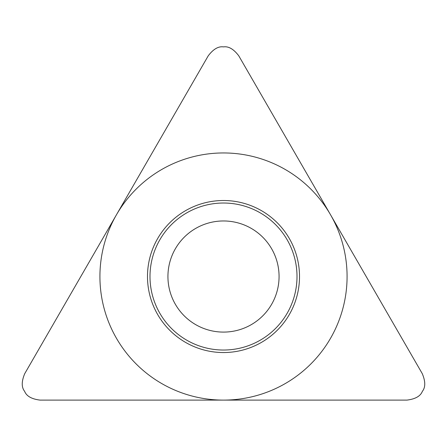 <?xml version="1.0" encoding="UTF-8"?>
<svg xmlns="http://www.w3.org/2000/svg" width="447" height="447" viewBox="0 0 447 447"><rect width="100%" height="100%" fill="white"/><g stroke="black" fill="none" stroke-linecap="round" stroke-linejoin="round"><path stroke-width="0.67" d="M406.971 400.104C415.352 399.059 420.487 396.143 422.37 391.343C425.578 387.314 425.544 381.414 422.259 373.631L238.782 55.847C233.692 49.114 228.596 46.13 223.5 46.896C218.404 46.13 213.308 49.114 208.218 55.847L24.741 373.631C21.456 381.414 21.422 387.314 24.63 391.343C26.513 396.143 31.648 399.059 40.029 400.104L406.971 400.104L40.029 400.104C31.648 399.059 26.513 396.143 24.63 391.343C21.422 387.314 21.456 381.414 24.741 373.631L208.218 55.847C213.308 49.114 218.404 46.13 223.5 46.896C228.596 46.13 233.692 49.114 238.782 55.847L422.259 373.631C425.544 381.414 425.578 387.314 422.37 391.343C420.487 396.143 415.352 399.059 406.971 400.104M147.488 276.531A76.012 76.012 0 0 1 223.5 200.513A76.012 76.012 0 0 1 299.512 276.531A76.012 76.012 0 0 1 223.5 352.543A76.012 76.012 0 0 1 147.488 276.531M149.996 276.531A73.504 73.504 0 0 0 223.5 350.035A73.504 73.504 0 0 0 297.004 276.531A73.504 73.504 0 0 0 223.5 203.022A73.504 73.504 0 0 0 149.996 276.531M167.932 276.531A55.568 55.568 0 0 0 223.5 332.093A55.568 55.568 0 0 0 279.068 276.531A55.568 55.568 0 0 0 223.5 220.963A55.568 55.568 0 0 0 167.932 276.531A55.568 55.568 0 0 1 223.5 220.963A55.568 55.568 0 0 1 279.068 276.531A55.568 55.568 0 0 1 223.5 332.093A55.568 55.568 0 0 1 167.932 276.531M347.079 276.531A123.579 123.579 0 0 0 223.5 152.952A123.579 123.579 0 0 0 99.921 276.531A123.579 123.579 0 0 0 223.5 400.104A123.579 123.579 0 0 0 347.079 276.531"/></g></svg>
